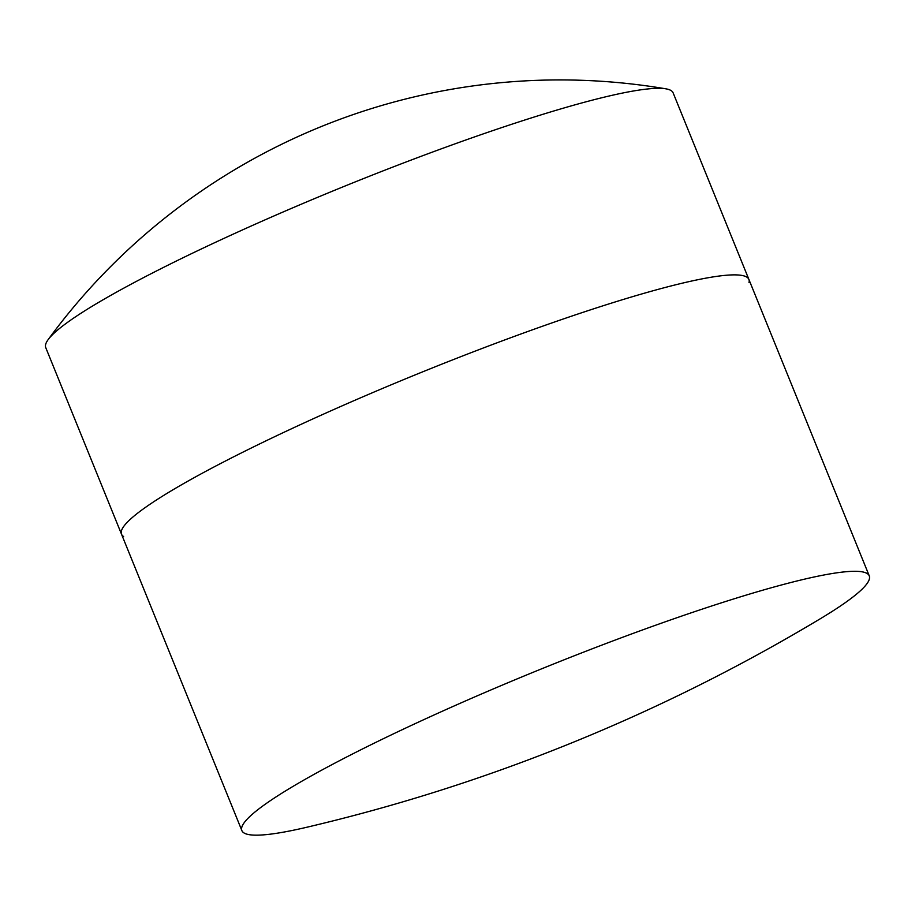 <?xml version="1.0" encoding="UTF-8"?>
<svg xmlns="http://www.w3.org/2000/svg" width="915" height="915" viewBox="0 0 915 915"><rect width="100%" height="100%" fill="white"/><g stroke="black" fill="none" stroke-linecap="round" stroke-linejoin="round"><path stroke-width="1.37" d="M123.605 536.522A338.561 37.115 -22.1 0 1 121.512 534.188A338.561 37.115 -22.1 0 1 479.746 349.358A338.561 37.115 -22.1 0 1 748.893 279.441A338.561 37.115 -22.1 0 1 749.008 282.575M403.984 162.79A338.561 37.115 -22.1 0 1 665.868 88.824A338.561 37.115 -22.1 0 1 673.131 92.873L748.893 279.441A338.561 37.115 -22.1 0 0 479.746 349.358A338.561 37.115 -22.1 0 0 121.512 534.188L45.75 347.62A338.561 37.115 -22.1 0 1 48.14 339.648A338.561 37.115 -22.1 0 1 403.984 162.79M600.114 645.773A338.561 37.115 -22.1 0 1 869.25 575.855A338.561 37.115 -22.1 0 1 820.275 618.769A1796.648 1796.648 0 0 1 306.902 827.229A338.561 37.115 -22.1 0 1 241.869 830.603A338.561 37.115 -22.1 0 1 600.114 645.773M665.868 88.824A634.244 634.244 0 0 0 48.14 339.648M869.25 575.855L748.893 279.441M241.869 830.603L121.512 534.188"/></g></svg>
